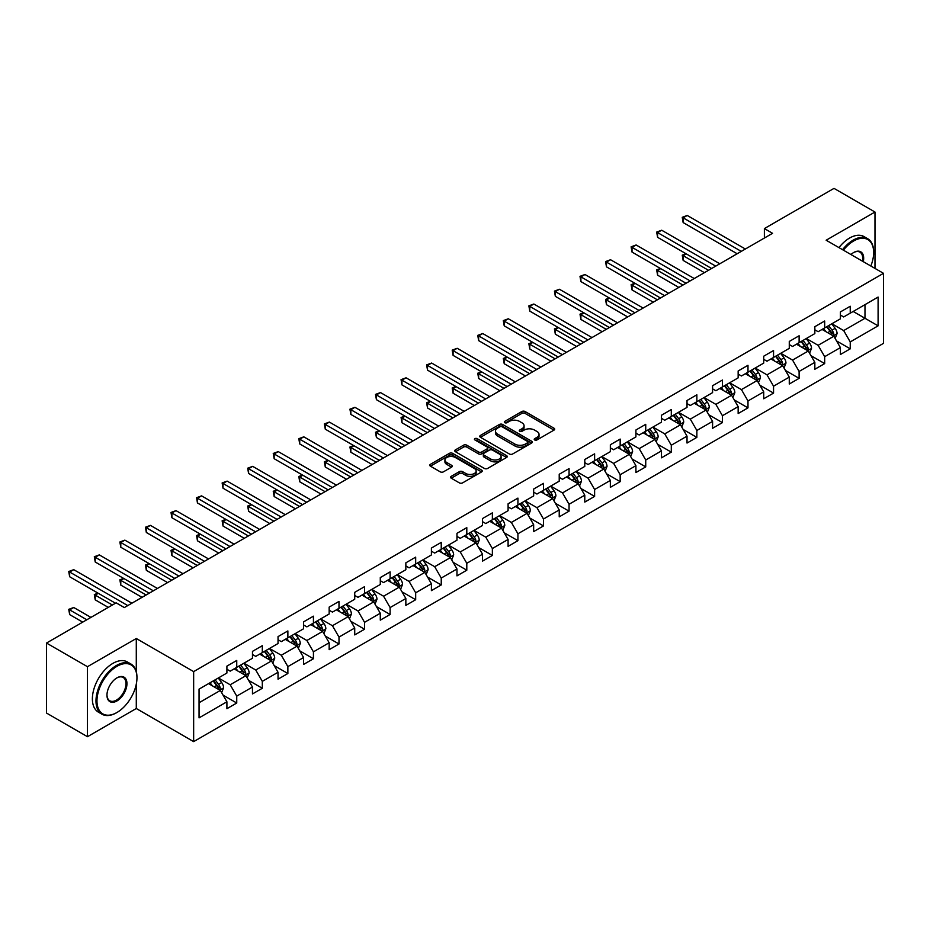 <?xml version="1.0" encoding="UTF-8"?>
<svg xmlns="http://www.w3.org/2000/svg" width="930" height="930" viewBox="0 0 930 930"><rect width="100%" height="100%" fill="white"/><g stroke="black" fill="none" stroke-linecap="round" stroke-linejoin="round"><path stroke-width="1.4" d="M534.692 439.96A1.593 0.918 0 0 0 536.936 439.96L554.024 430.09A2.279 1.314 0 0 0 554.699 429.16A2.279 1.314 0 0 0 554.024 428.23L525.078 411.513A2.279 1.314 0 0 0 521.858 411.513L504.769 421.383A1.593 0.918 0 0 0 504.304 422.034A1.593 0.918 0 0 0 504.769 422.685A1.593 0.918 0 0 0 507.024 422.685L509.233 421.406A7.277 4.197 0 0 1 519.533 421.406L521.939 422.801A7.277 4.197 0 0 1 524.067 425.777A7.277 4.197 0 0 1 521.939 428.742L519.731 430.02A1.593 0.918 0 0 0 519.266 430.671A1.593 0.918 0 0 0 519.731 431.322A1.593 0.918 0 0 0 521.986 431.322L524.195 430.044A7.277 4.197 0 0 1 534.483 430.044L536.901 431.439A7.277 4.197 0 0 1 539.028 434.403A7.277 4.197 0 0 1 536.901 437.379L534.692 438.658A1.593 0.918 0 0 0 534.215 439.309A1.593 0.918 0 0 0 534.692 439.96L534.692 438.658M451.248 476.334A2.279 1.314 0 0 0 450.585 477.264A2.279 1.314 0 0 0 451.248 478.194L459.374 482.879A2.279 1.314 0 0 0 462.594 482.879L481.566 471.928A2.279 1.314 0 0 0 482.24 470.999A2.279 1.314 0 0 0 481.566 470.069L452.619 453.352A2.279 1.314 0 0 0 449.399 453.352L430.427 464.314A2.279 1.314 0 0 0 429.753 465.233A2.279 1.314 0 0 0 430.427 466.163L440.239 471.836A2.279 1.314 0 0 0 443.447 471.836L451.573 467.139A2.279 1.314 0 0 0 452.236 466.209A2.279 1.314 0 0 0 451.573 465.279L446.702 462.477A6.08 3.511 0 0 1 444.924 459.99A6.08 3.511 0 0 1 448.678 456.746A6.08 3.511 0 0 1 455.316 457.502L474.37 468.511A6.08 3.511 0 0 1 476.148 470.999A6.08 3.511 0 0 1 472.394 474.242A6.08 3.511 0 0 1 465.767 473.475L462.594 471.65A2.279 1.314 0 0 0 459.374 471.65L451.248 476.334L451.248 478.194M136.292 638.503L87.466 666.694L46.5 643.048L46.5 713.054L87.466 736.7L136.292 708.509L193.649 741.629L193.649 671.611L136.292 638.503L136.292 671.739M874.979 268.41L874.979 212.028L826.154 240.219L883.5 273.327L193.649 671.611M874.979 212.028L834.012 188.371L764.379 228.582L764.379 238.045M46.5 643.048L116.145 602.838L124.329 607.569L772.563 233.314L764.379 228.582M509.396 454.003A2.279 1.314 0 0 0 512.616 454.003L531.588 443.04A2.279 1.314 0 0 0 532.262 442.11A2.279 1.314 0 0 0 531.588 441.192L502.642 424.475A2.279 1.314 0 0 0 499.422 424.475L480.438 435.426A2.279 1.314 0 0 0 479.775 436.356A2.279 1.314 0 0 0 480.438 437.286L509.396 454.003M475.532 440.297A1.593 0.918 0 0 1 477.148 440.529L506.548 457.502L487.599 468.441A2.279 1.314 0 0 1 484.379 468.441L455.433 451.724L455.433 449.864A2.279 1.314 0 0 0 454.77 450.794A2.279 1.314 0 0 0 455.433 451.724M455.433 449.864L463.559 445.179A2.279 1.314 0 0 1 466.767 445.179L478.508 451.957A2.279 1.314 0 0 0 481.728 451.957L487.122 448.853A2.279 1.314 0 0 0 487.785 447.923A2.279 1.314 0 0 0 487.122 446.993L474.893 439.937A1.593 0.918 0 0 1 474.428 439.286A1.593 0.918 0 0 1 475.416 438.437A1.593 0.918 0 0 1 477.148 438.635L506.583 455.63A2.279 1.314 0 0 1 507.245 456.56A2.279 1.314 0 0 1 506.583 457.479L506.583 455.63M193.649 741.629L883.5 343.344L883.5 273.327M223.061 695.129L236.743 703.022L236.743 696.117L252.472 687.038L252.472 693.943L262.307 688.27L262.307 681.365L278.035 672.274L278.035 679.179L287.87 673.506L287.87 666.601L303.599 657.522L303.599 664.427L313.433 658.754L313.433 651.849L329.162 642.758L329.162 649.663L338.997 643.99L338.997 637.085L354.725 628.006L354.725 634.911L364.548 629.238L364.548 622.321L380.289 613.242L380.289 620.147L390.112 614.474L390.112 607.569L405.852 598.49L405.852 605.395L415.675 599.722L415.675 592.805L431.404 583.726L431.404 590.631L441.239 584.958L441.239 578.053L456.967 568.974L456.967 575.879L466.802 570.195L466.802 563.289L482.531 554.21L482.531 561.115L492.365 555.443L492.365 548.537L508.094 539.458L508.094 546.363L517.929 540.679L517.929 533.774L533.657 524.694L533.657 531.6L543.492 525.927L543.492 519.021L559.221 509.942L559.221 516.848L569.055 511.163L569.055 504.258L584.784 495.179L584.784 502.084L594.619 496.411L594.619 489.506L610.347 480.426L610.347 487.332L620.171 481.647L620.171 474.742L635.911 465.663L635.911 472.568L645.734 466.895L645.734 459.99L661.474 450.899L661.474 457.816L671.297 452.131L671.297 445.226L687.026 436.147L687.026 443.052L696.861 437.379L696.861 430.474L712.589 421.383L712.589 428.288L722.424 422.615L722.424 415.71L738.153 406.631L738.153 413.536L747.987 407.863L747.987 400.958L763.716 391.867L763.716 398.772L773.551 393.099L773.551 386.194L789.279 377.115L789.279 384.02L799.114 378.347L799.114 371.442L814.843 362.351L814.843 369.257L824.678 363.584L824.678 356.678L840.406 347.599L840.406 354.504L850.241 348.831L850.241 341.926L878.094 325.837L878.094 297.077L864.981 304.645L864.981 318.269L878.094 325.837M236.743 703.022L226.908 708.695L226.908 701.79L199.055 717.879L199.055 689.118L226.908 673.029L226.908 666.124L236.743 660.451L236.743 667.356L252.472 658.277L252.472 651.372L262.307 645.699L262.307 652.604L278.035 643.514L278.035 636.608L287.87 630.935L287.87 637.841L303.599 628.761L303.599 621.856L313.433 616.172L313.433 623.088L329.162 613.998L329.162 607.092L338.997 601.419L338.997 608.325L354.725 599.246L354.725 592.34L364.548 586.656L364.548 593.573L380.289 584.482L380.289 577.577L390.112 571.904L390.112 578.809L405.852 569.73L405.852 562.824L415.675 557.14L415.675 564.045L431.404 554.966L431.404 548.061L441.239 542.388L441.239 549.293L456.967 540.214L456.967 533.308L466.802 527.624L466.802 534.529L482.531 525.45L482.531 518.545L492.365 512.872L492.365 519.777L508.094 510.698L508.094 503.793L517.929 498.108L517.929 505.013L533.657 495.934L533.657 489.029L543.492 483.356L543.492 490.261L559.221 481.182L559.221 474.265L569.055 468.592L569.055 475.497L584.784 466.418L584.784 459.513L594.619 453.84L594.619 460.745L610.347 451.666L610.347 444.749L620.171 439.076L620.171 445.982L635.911 436.902L635.911 429.997L645.734 424.324L645.734 431.229L661.474 422.139L661.474 415.233L671.297 409.56L671.297 416.466L687.026 407.387L687.026 400.481L696.861 394.808L696.861 401.714L712.589 392.623L712.589 385.718L722.424 380.045L722.424 386.95L738.153 377.871L738.153 370.965L747.987 365.292L747.987 372.198L763.716 363.107L763.716 356.202L773.551 350.529L773.551 357.434L789.279 348.355L789.279 341.45L799.114 335.765L799.114 342.682L814.843 333.591L814.843 326.686L824.678 321.013L824.678 327.918L840.406 318.839L840.406 311.934L850.241 306.249L850.241 313.166L878.094 297.077M234.116 668.868L245.915 675.68L230.187 684.771L218.387 677.958M226.908 669.251L230.187 671.146L236.743 667.356M230.187 684.771L236.743 696.117M245.915 675.68L252.472 687.038M259.679 654.115L271.479 660.928L255.75 670.007L243.951 663.195M252.472 654.488L255.75 656.382L262.307 652.604M255.75 670.007L262.307 681.365M271.479 660.928L278.035 672.274M285.243 639.352L297.042 646.164L281.313 655.243L269.514 648.442M278.035 639.735L281.313 641.63L287.87 637.841M281.313 655.243L287.87 666.601M297.042 646.164L303.599 657.522M310.806 624.6L322.605 631.412L306.877 640.491L295.077 633.679M303.599 624.972L306.877 626.867L313.433 623.088M306.877 640.491L313.433 651.849M322.605 631.412L329.162 642.758M336.369 609.836L348.169 616.648L332.44 625.727L320.641 618.915M329.162 610.22L332.44 612.114L338.997 608.325M332.44 625.727L338.997 637.085M348.169 616.648L354.725 628.006M361.933 595.084L373.732 601.896L358.004 610.975L346.204 604.163M354.725 595.456L358.004 597.351L364.548 593.573M358.004 610.975L364.548 622.321M373.732 601.896L380.289 613.242M387.496 580.32L399.296 587.132L383.567 596.211L371.768 589.399M380.289 580.704L383.567 582.599L390.112 578.809M383.567 596.211L390.112 607.569M399.296 587.132L405.852 598.49M413.06 565.568L424.859 572.38L409.119 581.459L397.331 574.647M405.852 565.94L409.119 567.835L415.675 564.045M409.119 581.459L415.675 592.805M424.859 572.38L431.404 583.726M438.623 550.804L450.411 557.616L434.682 566.696L422.883 559.883M431.404 551.188L434.682 553.071L441.239 549.293M434.682 566.696L441.239 578.053M450.411 557.616L456.967 568.974M464.186 536.052L475.974 542.864L460.245 551.943L448.446 545.131M456.967 536.424L460.245 538.319L466.802 534.529M460.245 551.943L466.802 563.289M475.974 542.864L482.531 554.21M489.738 521.288L501.537 528.101L485.809 537.18L474.009 530.367M482.531 521.672L485.809 523.555L492.365 519.777M485.809 537.18L492.365 548.537M501.537 528.101L508.094 539.458M515.301 506.536L527.101 513.348L511.372 522.428L499.573 515.615M508.094 506.908L511.372 508.803L517.929 505.013M511.372 522.428L517.929 533.774M527.101 513.348L533.657 524.694M540.865 491.772L552.664 498.585L536.936 507.664L525.136 500.851M533.657 492.156L536.936 494.039L543.492 490.261M536.936 507.664L543.492 519.021M552.664 498.585L559.221 509.942M566.428 477.02L578.227 483.821L562.499 492.912L550.7 486.099M559.221 477.392L562.499 479.287L569.055 475.497M562.499 492.912L569.055 504.258M578.227 483.821L584.784 495.179M591.992 462.257L603.791 469.069L588.062 478.148L576.263 471.336M584.784 462.64L588.062 464.523L594.619 460.745M588.062 478.148L594.619 489.506M603.791 469.069L610.347 480.426M617.555 447.493L629.354 454.305L613.626 463.396L601.826 456.584M610.347 447.876L613.626 449.771L620.171 445.982M613.626 463.396L620.171 474.742M629.354 454.305L635.911 465.663M643.118 432.741L654.918 439.553L639.189 448.632L627.39 441.82M635.911 433.113L639.189 435.007L645.734 431.229M639.189 448.632L645.734 459.99M654.918 439.553L661.474 450.899M668.682 417.977L680.481 424.789L664.741 433.88L652.953 427.068M661.474 418.361L664.741 420.255L671.297 416.466M664.741 433.88L671.297 445.226M680.481 424.789L687.026 436.147M694.245 403.225L706.044 410.037L690.304 419.116L678.505 412.304M687.026 403.597L690.304 405.492L696.861 401.714M690.304 419.116L696.861 430.474M706.044 410.037L712.589 421.383M719.808 388.461L731.596 395.273L715.867 404.364L704.068 397.552M712.589 388.845L715.867 390.74L722.424 386.95M715.867 404.364L722.424 415.71M731.596 395.273L738.153 406.631M745.36 373.709L757.16 380.521L741.431 389.6L729.632 382.788M738.153 374.081L741.431 375.976L747.987 372.198M741.431 389.6L747.987 400.958M757.16 380.521L763.716 391.867M770.923 358.945L782.723 365.757L766.994 374.848L755.195 368.036M763.716 359.329L766.994 361.224L773.551 357.434M766.994 374.848L773.551 386.194M782.723 365.757L789.279 377.115M796.487 344.193L808.286 351.005L792.558 360.084L780.758 353.272M789.279 344.565L792.558 346.46L799.114 342.682M792.558 360.084L799.114 371.442M808.286 351.005L814.843 362.351M822.05 329.429L833.85 336.242L818.121 345.321L806.322 338.52M814.843 329.813L818.121 331.708L824.678 327.918M818.121 345.321L824.678 356.678M833.85 336.242L840.406 347.599M853.182 311.457L864.981 318.269L843.684 330.569L831.885 323.756M840.406 315.049L843.684 316.944L850.241 313.166M843.684 330.569L850.241 341.926M87.466 666.694L87.466 736.7M199.055 702.743L220.352 690.444L208.553 683.631M220.352 690.444L226.908 701.79M836.558 340.926L850.241 348.831M810.995 355.69L824.678 363.584M785.432 370.442L799.114 378.347M759.868 385.206L773.551 393.099M734.305 399.958L747.987 407.863M708.741 414.722L722.424 422.615M683.178 429.474L696.861 437.379M657.615 444.238L671.297 452.131M632.051 458.99L645.734 466.895M606.5 473.754L620.171 481.647M580.936 488.506L594.619 496.411M555.373 503.27L569.055 511.163M529.809 518.022L543.492 525.927M504.246 532.785L517.929 540.679M478.683 547.538L492.365 555.443M453.119 562.301L466.802 570.195M427.556 577.053L441.239 584.958M401.993 591.817L415.675 599.722M376.429 606.581L390.112 614.474M350.866 621.333L364.548 629.238M325.314 636.097L338.997 643.99M299.751 650.849L313.433 658.754M274.187 665.613L287.87 673.506M248.624 680.365L262.307 688.27M136.292 708.509L136.292 684.096M535.32 440.181L536.901 439.274A7.277 4.197 0 0 0 539.028 436.298L539.028 434.403M524.067 425.777L524.067 427.661A7.277 4.197 0 0 1 521.939 430.637L520.37 431.543M554.001 430.113L525.078 413.408A2.279 1.314 0 0 0 521.858 413.408L505.409 422.906M531.565 443.064L502.642 426.37A2.279 1.314 0 0 0 499.422 426.37L480.473 437.309M527.566 442.761A1.593 0.918 0 0 0 528.031 442.11A1.593 0.918 0 0 0 527.566 441.471L502.154 426.789A1.593 0.918 0 0 0 499.91 426.789L497.573 428.137A7.277 4.197 0 0 0 495.446 431.113A7.277 4.197 0 0 0 497.573 434.089L514.941 444.11A7.277 4.197 0 0 0 525.241 444.11L527.566 442.761L527.566 444.656A1.593 0.918 0 0 0 528.031 444.005L528.031 442.11M495.446 431.113L495.446 433.008A7.277 4.197 0 0 0 497.573 435.972L497.573 434.089M527.566 444.656L525.241 446.005A7.277 4.197 0 0 1 514.941 446.005L497.573 435.972M455.468 451.748L463.559 447.074L463.559 445.179M487.785 447.923L487.785 449.806A2.279 1.314 0 0 1 487.122 450.736L481.728 453.852A2.279 1.314 0 0 1 478.508 453.852L466.767 447.074A2.279 1.314 0 0 0 463.559 447.074M490.691 458.99A6.08 3.511 0 0 0 497.329 459.757A6.08 3.511 0 0 0 501.084 456.514A6.08 3.511 0 0 0 499.305 454.026L492.586 450.143A2.279 1.314 0 0 0 489.366 450.143L483.984 453.259A2.279 1.314 0 0 0 483.321 454.189A2.279 1.314 0 0 0 483.984 455.119L490.691 458.99L490.691 460.885A6.08 3.511 0 0 0 497.329 461.652A6.08 3.511 0 0 0 501.084 458.397L501.084 456.514M483.321 454.189L483.321 456.084A2.279 1.314 0 0 0 483.984 457.014L483.984 455.119M490.691 460.885L483.984 457.014M476.148 470.999L476.148 472.882A6.08 3.511 0 0 1 472.394 476.137A6.08 3.511 0 0 1 465.767 475.37L462.594 473.533A2.279 1.314 0 0 0 459.374 473.533L451.283 478.206M444.924 459.99L444.924 461.885A6.08 3.511 0 0 0 446.702 464.372L446.702 462.477M451.538 467.162L446.702 464.372M481.566 470.069L481.566 471.928L452.619 455.247A2.279 1.314 0 0 0 449.399 455.247L430.45 466.186M835.14 338.485L837.093 333.579A6.138 3.546 -120 0 0 835.14 328.348L831.757 323.838M825.852 331.626L823.562 328.557M686.259 253.867L683.143 255.669L683.143 260.4L704.405 272.664M832.896 335.695L833.78 333.835A6.138 3.546 -120 0 0 832.025 330.138L828.642 325.628M827.096 326.523L830.85 331.522A3.127 1.802 60 0 1 831.42 332.475L833.78 333.835M826.677 326.767L830.06 331.278A6.138 3.546 60 0 1 831.815 334.974M683.143 260.4L682.248 255.145L708.497 270.305M682.248 255.145L685.898 253.669M741.268 251.379L683.143 217.829L687.247 215.458L745.36 249.019M737.176 253.751L683.143 222.561L683.143 217.829L682.248 217.306L687.247 215.458M683.143 222.561L682.248 217.306M870.829 266.015A28.272 16.322 120 0 0 873.665 252.518A28.272 16.322 120 0 0 853.682 240.975A28.272 16.322 120 0 0 843.405 250.182M842.557 249.693A28.97 16.728 -60 0 1 853.182 240.126A28.97 16.728 -60 0 1 867.667 238.696A28.97 16.728 -60 0 1 873.665 251.949A28.97 16.728 -60 0 1 873.665 252.239M850.95 254.541A14.136 8.161 -60 0 1 853.682 252.518L853.682 252.518A14.136 8.161 -60 0 1 863.296 261.667M838.953 247.613A28.97 16.728 -60 0 1 849.578 238.045A28.97 16.728 -60 0 1 864.063 236.615L867.667 238.696M862.401 261.144A13.439 7.766 120 0 0 859.901 252.135A13.439 7.766 120 0 0 853.426 252.669M116.471 712.764L116.959 712.485A28.272 16.322 120 0 0 136.954 677.854A28.272 16.322 120 0 0 116.959 666.322A28.272 16.322 120 0 0 96.964 700.941A28.272 16.322 120 0 0 116.959 712.485L116.471 712.764A28.97 16.728 -60 0 1 101.986 714.205A28.97 16.728 -60 0 1 97.545 690.99A28.97 16.728 -60 0 1 116.471 665.462A28.97 16.728 -60 0 1 130.956 664.032A28.97 16.728 -60 0 1 136.954 677.296A28.97 16.728 -60 0 1 136.954 677.575M116.959 700.941A14.136 8.161 -60 0 1 106.962 695.175A14.136 8.161 -60 0 1 116.959 677.854L116.959 677.854A14.136 8.161 -60 0 1 126.957 683.631A14.136 8.161 -60 0 1 116.959 700.941M106.973 694.884A13.439 7.766 120 0 0 109.752 700.755A13.439 7.766 120 0 0 116.471 700.092A13.439 7.766 120 0 0 125.248 688.246A13.439 7.766 120 0 0 123.19 677.482A13.439 7.766 120 0 0 116.715 678.005M101.986 714.205L98.382 712.124A28.97 16.728 -60 0 1 93.942 688.909A28.97 16.728 -60 0 1 112.867 663.381A28.97 16.728 -60 0 1 127.352 661.951L130.956 664.032M809.588 353.249L811.53 348.332A6.138 3.546 -120 0 0 809.577 343.1L806.194 338.59M800.3 346.39L797.998 343.321M660.695 268.631L657.58 270.432L657.58 275.164L678.842 287.428M807.333 350.459L808.217 348.599A6.138 3.546 -120 0 0 806.461 344.902L803.078 340.392M801.544 341.275L805.287 346.286A3.127 1.802 60 0 1 805.857 347.239L808.217 348.599M801.114 341.519L804.496 346.041A6.138 3.546 60 0 1 806.252 349.726M657.58 275.164L656.685 269.909L682.934 285.068M656.685 269.909L660.335 268.421M784.025 368.001L785.966 363.095A6.138 3.546 -120 0 0 784.013 357.864L780.63 353.353M774.737 361.142L772.435 358.073M635.132 283.394L632.028 285.185L632.028 289.916L653.279 302.192M781.77 365.211L782.653 363.351A6.138 3.546 -120 0 0 780.898 359.666L777.515 355.144M775.98 356.039L779.724 361.038A3.127 1.802 60 0 1 780.293 361.991L782.653 363.351M775.55 356.283L778.933 360.794A6.138 3.546 60 0 1 780.688 364.49M632.028 289.916L631.121 284.661L657.371 299.82M631.121 284.661L634.772 283.185M715.705 266.143L657.58 232.581L661.683 230.222L719.808 263.771M711.613 268.503L657.58 237.313L657.58 232.581L656.685 232.07L661.683 230.222M657.58 237.313L656.685 232.07M690.141 280.895L632.028 247.345L636.12 244.974L694.245 278.535M686.049 283.266L632.028 252.077L632.028 247.345L631.121 246.822L636.12 244.974M632.028 252.077L631.121 246.822M758.462 382.765L760.403 377.847A6.138 3.546 -120 0 0 758.45 372.616L755.067 368.106M749.173 375.906L746.871 372.837M609.58 298.146L606.465 299.948L606.465 304.68L627.715 316.944M756.218 379.975L757.09 378.115A6.138 3.546 -120 0 0 755.334 374.418L751.952 369.908M750.417 370.791L754.16 375.801A3.127 1.802 60 0 1 754.73 376.755L757.09 378.115M749.987 371.035L753.37 375.557A6.138 3.546 60 0 1 755.125 379.242M606.465 304.68L605.558 299.425L631.807 314.584M605.558 299.425L609.22 297.937M732.898 397.517L734.84 392.611A6.138 3.546 -120 0 0 732.887 387.38L729.504 382.869M723.61 390.658L721.308 387.601M584.017 312.91L580.901 314.7L580.901 319.432L602.152 331.708M730.654 394.727L731.526 392.867A6.138 3.546 -120 0 0 729.771 389.182L726.388 384.66M724.854 385.555L728.609 390.553A3.127 1.802 60 0 1 729.167 391.507L731.526 392.867M724.423 385.799L727.806 390.309A6.138 3.546 60 0 1 729.562 394.006M580.901 319.432L579.995 314.177L606.244 329.336M579.995 314.177L583.656 312.701M707.335 412.281L709.288 407.363A6.138 3.546 -120 0 0 707.323 402.132L703.94 397.622M698.046 405.422L695.745 402.353M558.453 327.662L555.338 329.464L555.338 334.196L576.588 346.46M705.091 409.491L705.963 407.631A6.138 3.546 -120 0 0 704.208 403.934L700.825 399.423M699.29 400.307L703.045 405.317A3.127 1.802 60 0 1 703.615 406.271L705.963 407.631M698.86 400.551L702.243 405.073A6.138 3.546 60 0 1 703.998 408.77M555.338 334.196L554.431 328.941L580.68 344.1M554.431 328.941L558.093 327.453M664.578 295.659L606.465 262.097L610.557 259.737L668.682 293.299M660.486 298.019L606.465 266.829L606.465 262.097L605.558 261.586L610.557 259.737M606.465 266.829L605.558 261.586M639.015 310.422L580.901 276.861L584.993 274.501L643.118 308.051M634.923 312.782L580.901 281.592L580.901 276.861L579.995 276.338L584.993 274.501M580.901 281.592L579.995 276.338M613.463 325.175L555.338 291.613L559.43 289.253L617.555 322.815M609.359 327.534L555.338 296.344L555.338 291.613L554.431 291.102L559.43 289.253M555.338 296.344L554.431 291.102M587.9 339.938L529.775 306.377L533.867 304.017L591.992 337.567M583.796 342.298L529.775 311.108L529.775 306.377L528.868 305.854L533.867 304.017M529.775 311.108L528.868 305.854M562.336 354.69L504.211 321.141L508.303 318.769L566.428 352.331M558.233 357.062L504.211 325.86L504.211 321.141L503.316 320.618L508.303 318.769M504.211 325.86L503.316 320.618M536.773 369.454L478.648 335.893L482.751 333.533L540.865 367.083M532.669 371.814L478.648 340.624L478.648 335.893L477.753 335.37L482.751 333.533M478.648 340.624L477.753 335.37M511.209 384.206L453.084 350.656L457.188 348.285L515.301 381.846M507.117 386.578L453.084 355.376L453.084 350.656L452.189 350.133L457.188 348.285M453.084 355.376L452.189 350.133M485.646 398.97L427.521 365.409L431.625 363.049L489.738 396.599M481.554 401.33L427.521 370.14L427.521 365.409L426.626 364.886L431.625 363.049M427.521 370.14L426.626 364.886M460.083 413.722L401.958 380.172L406.061 377.801L464.186 411.362M455.991 416.094L401.958 384.904L401.958 380.172L401.063 379.649L406.061 377.801M401.958 384.904L401.063 379.649M434.519 428.486L376.406 394.925L380.498 392.565L438.623 426.114M430.427 430.846L376.406 399.656L376.406 394.925L375.499 394.401L380.498 392.565M376.406 399.656L375.499 394.401M408.956 443.238L350.843 409.688L354.935 407.317L413.06 440.878M404.864 445.61L350.843 414.42L350.843 409.688L349.936 409.165L354.935 407.317M350.843 414.42L349.936 409.165M383.393 458.002L325.279 424.44L329.371 422.081L387.496 455.63M379.3 460.362L325.279 429.172L325.279 424.44L324.372 423.917L329.371 422.081M325.279 429.172L324.372 423.917M357.841 472.754L299.716 439.204L303.808 436.833L361.933 470.394M353.737 475.125L299.716 443.936L299.716 439.204L298.809 438.681L303.808 436.833M299.716 443.936L298.809 438.681M332.277 487.518L274.152 453.956L278.244 451.596L336.369 485.146M328.174 489.877L274.152 458.688L274.152 453.956L273.246 453.445L278.244 451.596M274.152 458.688L273.246 453.445M306.714 502.27L248.589 468.72L252.681 466.349L310.806 499.91M302.61 504.641L248.589 473.451L248.589 468.72L247.682 468.197L252.681 466.349M248.589 473.451L247.682 468.197M281.151 517.034L223.026 483.472L227.129 481.112L285.243 514.662M277.047 519.393L223.026 488.204L223.026 483.472L222.131 482.961L227.129 481.112M223.026 488.204L222.131 482.961M255.587 531.786L197.462 498.236L201.566 495.864L259.679 529.426M251.484 534.157L197.462 502.967L197.462 498.236L196.567 497.713L201.566 495.864M197.462 502.967L196.567 497.713M230.024 546.549L171.899 512.988L176.003 510.628L234.116 544.178M225.932 548.909L171.899 517.719L171.899 512.988L171.004 512.476L176.003 510.628M171.899 517.719L171.004 512.476M681.771 427.033L683.724 422.127A6.138 3.546 -120 0 0 681.76 416.896L678.377 412.385M672.483 420.174L670.181 417.117M532.89 342.426L529.775 344.216L529.775 348.948L551.025 361.224M679.528 424.243L680.4 422.383A6.138 3.546 -120 0 0 678.644 418.698L675.261 414.175M673.727 415.071L677.482 420.081A3.127 1.802 60 0 1 678.051 421.023L680.4 422.383M673.297 415.315L676.68 419.825A6.138 3.546 60 0 1 678.435 423.522M529.775 348.948L528.868 343.693L555.117 358.852M528.868 343.693L532.53 342.217M656.208 441.797L658.161 436.879A6.138 3.546 -120 0 0 656.196 431.66L652.813 427.137M646.92 434.938L644.618 431.869M507.327 357.178L504.211 358.98L504.211 363.711L525.462 375.976M653.964 439.007L654.848 437.147A6.138 3.546 -120 0 0 653.081 433.45L649.698 428.939M648.163 429.823L651.918 434.833A3.127 1.802 60 0 1 652.488 435.786L654.848 437.147M647.733 430.067L651.116 434.589A6.138 3.546 60 0 1 652.872 438.286M504.211 363.711L503.316 358.457L529.565 373.616M503.316 358.457L506.966 356.969M630.645 456.549L632.598 451.643A6.138 3.546 -120 0 0 630.633 446.412L627.25 441.901M621.356 449.69L619.066 446.632M481.763 371.942L478.648 373.732L478.648 378.464L499.898 390.74M628.401 453.759L629.285 451.899A6.138 3.546 -120 0 0 627.518 448.214L624.146 443.691M622.6 444.587L626.355 449.597A3.127 1.802 60 0 1 626.925 450.539L629.285 451.899M622.17 444.831L625.553 449.341A6.138 3.546 60 0 1 627.32 453.038M478.648 378.464L477.753 373.221L504.002 388.368M477.753 373.221L481.403 371.733M605.081 471.312L607.034 466.395A6.138 3.546 -120 0 0 605.07 461.175L601.687 456.653M595.793 464.454L593.503 461.385M456.2 386.694L453.084 388.496L453.084 393.227L474.335 405.492M602.838 468.522L603.721 466.662A6.138 3.546 -120 0 0 601.966 462.966L598.583 458.455M597.037 459.339L600.792 464.349A3.127 1.802 60 0 1 601.361 465.302L603.721 466.662M596.607 459.594L599.99 464.105A6.138 3.546 60 0 1 601.757 467.802M453.084 393.227L452.189 387.973L478.439 403.132M452.189 387.973L455.84 386.485M579.518 486.065L581.471 481.159A6.138 3.546 -120 0 0 579.506 475.928L576.135 471.417M570.23 479.206L567.939 476.148M430.637 401.458L427.521 403.248L427.521 407.979L448.772 420.255M577.274 483.275L578.158 481.415A6.138 3.546 -120 0 0 576.402 477.729L573.02 473.207M571.473 474.102L575.228 479.113A3.127 1.802 60 0 1 575.798 480.054L578.158 481.415M571.055 474.347L574.438 478.857A6.138 3.546 60 0 1 576.193 482.554M427.521 407.979L426.626 402.737L452.875 417.884M426.626 402.737L430.276 401.249M553.955 500.828L555.908 495.911A6.138 3.546 -120 0 0 553.955 490.691L550.572 486.169M544.666 493.97L542.376 490.901M405.073 416.21L401.958 418.012L401.958 422.743L423.22 435.007M551.711 498.038L552.594 496.178A6.138 3.546 -120 0 0 550.839 492.482L547.456 487.971M545.91 488.855L549.665 493.865A3.127 1.802 60 0 1 550.235 494.818L552.594 496.178M545.492 489.11L548.874 493.621A6.138 3.546 60 0 1 550.63 497.318M401.958 422.743L401.063 417.489L427.312 432.648M401.063 417.489L404.713 416.001M528.403 515.58L530.344 510.675A6.138 3.546 -120 0 0 528.391 505.443L525.008 500.933M519.114 508.733L516.813 505.664M379.51 430.974L376.406 432.764L376.406 437.495L397.656 449.771M526.148 512.79L527.031 510.942A6.138 3.546 -120 0 0 525.276 507.245L521.893 502.723M520.358 503.618L524.101 508.629A3.127 1.802 60 0 1 524.671 509.57L527.031 510.942M519.928 503.862L523.311 508.373A6.138 3.546 60 0 1 525.066 512.07M376.406 437.495L375.499 432.252L401.748 447.4M375.499 432.252L379.149 430.764M502.839 530.344L504.781 525.438A6.138 3.546 -120 0 0 502.828 520.207L499.445 515.685M493.551 523.485L491.249 520.416M353.946 445.726L350.843 447.528L350.843 452.259L372.093 464.523M500.596 527.554L501.468 525.694A6.138 3.546 -120 0 0 499.712 521.997L496.329 517.487M494.795 518.37L498.538 523.381A3.127 1.802 60 0 1 499.108 524.334L501.468 525.694M494.365 518.626L497.748 523.137A6.138 3.546 60 0 1 499.503 526.833M350.843 452.259L349.936 447.005L376.185 462.164M349.936 447.005L353.586 445.517M477.276 545.096L479.217 540.191A6.138 3.546 -120 0 0 477.264 534.959L473.882 530.449M467.988 538.249L465.686 535.18M328.395 460.49L325.279 462.28L325.279 467.011L346.53 479.287M475.032 542.306L475.904 540.458A6.138 3.546 -120 0 0 474.149 536.761L470.766 532.239M469.232 533.134L472.986 538.145A3.127 1.802 60 0 1 473.544 539.086L475.904 540.458M468.801 533.378L472.184 537.9A6.138 3.546 60 0 1 473.94 541.586M325.279 467.011L324.372 461.768L350.622 476.916M324.372 461.768L328.034 460.28M451.713 559.86L453.666 554.954A6.138 3.546 -120 0 0 451.701 549.723L448.318 545.201M442.424 553.001L440.123 549.932M302.831 475.242L299.716 477.044L299.716 481.775L320.966 494.039M449.469 557.07L450.341 555.21A6.138 3.546 -120 0 0 448.586 551.513L445.203 547.003M443.668 547.886L447.423 552.897A3.127 1.802 60 0 1 447.993 553.85L450.341 555.21M443.238 548.142L446.621 552.653A6.138 3.546 60 0 1 448.376 556.349M299.716 481.775L298.809 476.52L325.058 491.679M298.809 476.52L302.471 475.032M426.149 574.612L428.102 569.706A6.138 3.546 -120 0 0 426.138 564.475L422.755 559.965M416.861 567.765L414.559 564.696M277.268 490.005L274.152 491.807L274.152 496.527L295.403 508.803M423.906 571.822L424.778 569.974A6.138 3.546 -120 0 0 423.022 566.277L419.639 561.767M418.105 562.65L421.86 567.66A3.127 1.802 60 0 1 422.429 568.614L424.778 569.974M417.675 562.894L421.058 567.416A6.138 3.546 60 0 1 422.813 571.101M274.152 496.527L273.246 491.284L299.495 506.432M273.246 491.284L276.908 489.796M400.586 589.376L402.539 584.47A6.138 3.546 -120 0 0 400.574 579.239L397.191 574.717M391.298 582.517L388.996 579.448M251.705 504.758L248.589 506.559L248.589 511.291L269.84 523.555M398.342 586.586L399.226 584.726A6.138 3.546 -120 0 0 397.459 581.029L394.076 576.519M392.541 577.402L396.296 582.413A3.127 1.802 60 0 1 396.866 583.366L399.226 584.726M392.111 577.658L395.494 582.168A6.138 3.546 60 0 1 397.25 585.865M248.589 511.291L247.682 506.036L273.943 521.195M247.682 506.036L251.344 504.548M375.023 604.14L376.976 599.222A6.138 3.546 -120 0 0 375.011 593.991L371.628 589.481M365.734 597.281L363.444 594.212M226.141 519.521L223.026 521.323L223.026 526.043L244.276 538.319M372.779 601.338L373.662 599.49A6.138 3.546 -120 0 0 371.895 595.793L368.513 591.282M366.978 592.166L370.733 597.176A3.127 1.802 60 0 1 371.303 598.13L373.662 599.49M366.548 592.41L369.931 596.932A6.138 3.546 60 0 1 371.686 600.617M223.026 526.043L222.131 520.8L248.38 535.947M222.131 520.8L225.781 519.312M349.459 618.892L351.412 613.986A6.138 3.546 -120 0 0 349.448 608.755L346.065 604.233M340.171 612.033L337.881 608.964M200.578 534.273L197.462 536.075L197.462 540.807L218.713 553.071M347.216 616.102L348.099 614.242A6.138 3.546 -120 0 0 346.344 610.545L342.961 606.035M341.415 606.93L345.17 611.928A3.127 1.802 60 0 1 345.739 612.882L348.099 614.242M340.985 607.174L344.367 611.684A6.138 3.546 60 0 1 346.134 615.381M197.462 540.807L196.567 535.552L222.816 550.711M196.567 535.552L200.217 534.076M323.896 633.656L325.849 628.738A6.138 3.546 -120 0 0 323.884 623.507L320.513 618.996M314.607 626.797L312.317 623.728M175.014 549.037L171.899 550.839L171.899 555.57L193.149 567.835M321.652 630.865L322.536 629.006A6.138 3.546 -120 0 0 320.78 625.309L317.397 620.798M315.851 621.682L319.606 626.692A3.127 1.802 60 0 1 320.176 627.645L322.536 629.006M315.433 621.926L318.804 626.448A6.138 3.546 60 0 1 320.571 630.133M171.899 555.57L171.004 550.316L197.253 565.475M171.004 550.316L174.654 548.828M298.332 648.408L300.285 643.502A6.138 3.546 -120 0 0 298.332 638.271L294.95 633.76M289.044 641.549L286.754 638.48M149.451 563.789L146.335 565.591L146.335 570.323L167.598 582.599M296.089 645.618L296.972 643.758A6.138 3.546 -120 0 0 295.217 640.073L291.834 635.55M290.288 636.446L294.043 641.444A3.127 1.802 60 0 1 294.612 642.398L296.972 643.758M289.869 636.69L293.252 641.2A6.138 3.546 60 0 1 295.008 644.897M146.335 570.323L145.44 565.068L171.69 580.227M145.44 565.068L149.091 563.592M204.46 561.302L146.335 527.752L150.439 525.38L208.553 558.942M200.369 563.673L146.335 532.483L146.335 527.752L145.44 527.229L150.439 525.38M146.335 532.483L145.44 527.229M272.781 663.171L274.722 658.254A6.138 3.546 -120 0 0 272.769 653.023L269.386 648.512M263.492 656.313L261.191 653.244M123.888 578.553L120.784 580.355L120.784 585.086L142.034 597.351M270.525 660.381L271.409 658.521A6.138 3.546 -120 0 0 269.654 654.825L266.271 650.314M264.736 651.198L268.479 656.208A3.127 1.802 60 0 1 269.049 657.161L271.409 658.521M264.306 651.442L267.689 655.964A6.138 3.546 60 0 1 269.444 659.649M120.784 585.086L119.877 579.832L146.126 594.991M119.877 579.832L123.527 578.344M178.897 576.065L120.784 542.504L124.876 540.144L183.001 573.705M174.805 578.425L120.784 547.235L120.784 542.504L119.877 541.992L124.876 540.144M120.784 547.235L119.877 541.992M247.217 677.923L249.159 673.018A6.138 3.546 -120 0 0 247.206 667.787L243.823 663.276M237.929 671.065L235.627 667.996M98.324 593.317L95.22 595.107L95.22 599.838L108.275 607.383M244.974 675.134L245.846 673.274A6.138 3.546 -120 0 0 244.09 669.588L240.707 665.066M239.173 665.961L242.916 670.96A3.127 1.802 60 0 1 243.486 671.913L245.846 673.274M238.743 666.206L242.126 670.716A6.138 3.546 60 0 1 243.881 674.413M95.22 599.838L94.314 594.584L112.367 605.012M94.314 594.584L97.964 593.108M153.334 590.817L95.22 557.268L99.312 554.896L157.437 588.457M149.242 593.189L95.22 561.999L95.22 557.268L94.314 556.745L99.312 554.896M95.22 561.999L94.314 556.745M221.654 692.687L223.595 687.77A6.138 3.546 -120 0 0 221.642 682.539L218.259 678.028M212.366 685.829L210.064 682.76M90.908 617.404L73.749 607.499L69.657 609.871L69.657 614.602L82.712 622.135M219.41 689.897L220.282 688.037A6.138 3.546 -120 0 0 218.527 684.341L215.144 679.83M213.609 680.713L217.353 685.724A3.127 1.802 60 0 1 217.922 686.677L220.282 688.037M213.179 680.958L216.562 685.48A6.138 3.546 60 0 1 218.318 689.165M69.657 614.602L68.75 609.348L86.804 619.775M68.75 609.348L73.749 607.499M127.77 605.581L69.657 572.02L73.749 569.66L131.874 603.221M115.483 603.221L69.657 576.751L69.657 572.02L68.75 571.508L73.749 569.66M69.657 576.751L68.75 571.508M536.901 439.274L536.901 437.379M519.731 431.322L519.731 430.02M521.939 430.637L521.939 428.742M504.769 422.685L504.769 421.383M521.858 413.408L521.858 411.513M525.078 413.408L525.078 411.513M554.024 430.09L554.024 428.23M480.438 437.286L480.438 435.426M499.422 426.37L499.422 424.475M502.642 426.37L502.642 424.475M531.588 443.04L531.588 441.192M514.941 446.005L514.941 444.11M525.241 446.005L525.241 444.11M466.767 447.074L466.767 445.179M478.508 453.852L478.508 451.957M481.728 453.852L481.728 451.957M487.122 450.736L487.122 448.853M477.148 440.529L477.148 438.635M459.374 473.533L459.374 471.65M462.594 473.533L462.594 471.65M465.767 475.37L465.767 473.475M451.573 467.139L451.573 465.279M430.427 466.163L430.427 464.314M449.399 455.247L449.399 453.352M452.619 455.247L452.619 453.352M833.245 335.893L837.058 333.696M832.025 330.138L835.14 328.348M827.654 332.661L830.06 331.278M807.682 350.656L811.495 348.448M806.461 344.902L809.577 343.1M802.09 347.425L804.496 346.041M782.118 365.409L785.931 363.212M780.898 359.666L784.013 357.864M776.527 362.177L778.933 360.794M756.555 380.172L760.368 377.964M755.334 374.418L758.45 372.616M750.963 376.941L753.37 375.557M730.992 394.925L734.805 392.727M729.771 389.182L732.887 387.38M725.4 391.704L727.806 390.309M705.428 409.688L709.241 407.491M704.208 403.934L707.323 402.132M699.837 406.457L702.243 405.073M679.865 424.44L683.678 422.243M678.644 418.698L681.76 416.896M674.285 421.22L676.68 419.825M654.313 439.204L658.115 437.007M653.081 433.45L656.196 431.66M648.721 435.972L651.116 434.589M628.75 453.956L632.551 451.759M627.518 448.214L630.633 446.412M623.158 450.736L625.553 449.341M603.186 468.72L606.988 466.523M601.966 462.966L605.07 461.175M597.595 465.488L599.99 464.105M577.623 483.472L581.436 481.275M576.402 477.729L579.506 475.928M572.031 480.252L574.438 478.857M552.06 498.236L555.873 496.039M550.839 492.482L553.955 490.691M546.468 495.004L548.874 493.621M526.496 512.988L530.309 510.791M525.276 507.245L528.391 505.443M520.905 509.768L523.311 508.373M500.933 527.752L504.746 525.555M499.712 521.997L502.828 520.207M495.341 524.52L497.748 523.137M475.37 542.504L479.183 540.307M474.149 536.761L477.264 534.959M469.778 539.284L472.184 537.9M449.806 557.268L453.619 555.071M448.586 551.513L451.701 549.723M444.215 554.036L446.621 552.653M424.243 572.031L428.056 569.823M423.022 566.277L426.138 564.475M418.651 568.8L421.058 567.416M398.691 586.784L402.492 584.586M397.459 581.029L400.574 579.239M393.099 583.552L395.494 582.168M373.128 601.547L376.929 599.338M371.895 595.793L375.011 593.991M367.536 598.316L369.931 596.932M347.564 616.299L351.366 614.102M346.344 610.545L349.448 608.755M341.973 613.068L344.367 611.684M322.001 631.063L325.814 628.854M320.78 625.309L323.884 623.507M316.409 627.831L318.804 626.448M296.438 645.815L300.25 643.618M295.217 640.073L298.332 638.271M290.846 642.584L293.252 641.2M270.874 660.579L274.687 658.37M269.654 654.825L272.769 653.023M265.283 657.347L267.689 655.964M245.311 675.331L249.124 673.134M244.09 669.588L247.206 667.787M239.719 672.111L242.126 670.716M219.747 690.095L223.56 687.898M218.527 684.341L221.642 682.539M214.156 686.863L216.562 685.48"/></g></svg>
